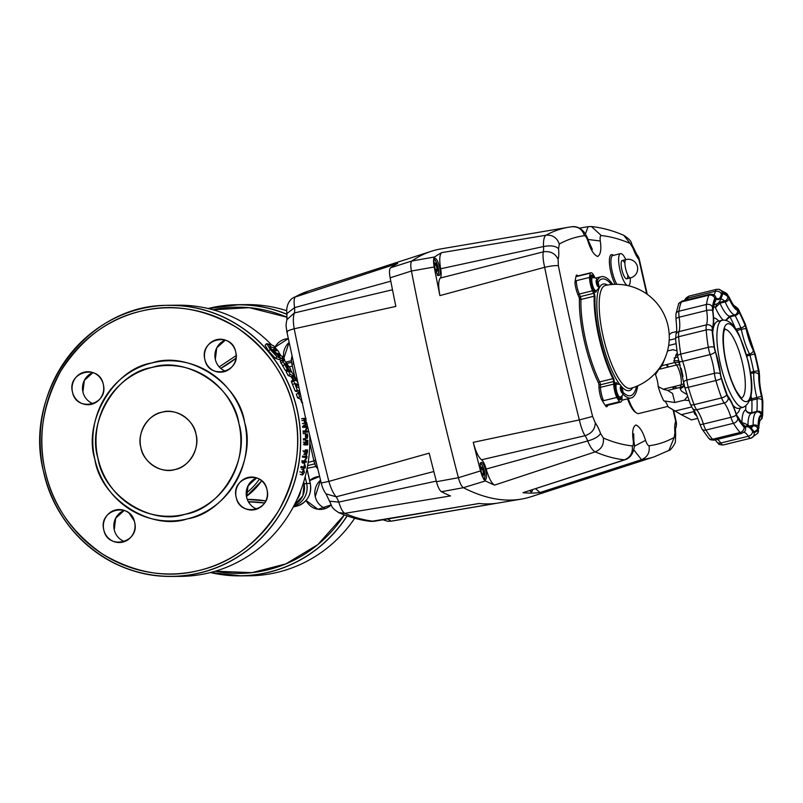 <?xml version="1.0" encoding="UTF-8"?>
<svg xmlns="http://www.w3.org/2000/svg" width="803" height="803" viewBox="0 0 803 803"><rect width="100%" height="100%" fill="white"/><g stroke="black" fill="none" stroke-linecap="round" stroke-linejoin="round"><path stroke-width="1.2" d="M140.896 447.642A29.45 28.296 89.5 0 1 168.188 411.437A29.45 28.296 89.5 0 1 195.972 434.122A29.45 28.296 89.5 0 1 168.69 470.327A29.45 28.296 89.5 0 1 140.896 447.642C142.954 462.177 161.544 474.141 174.954 469.544C188.906 467.426 200.399 448.074 195.972 434.122C193.924 419.588 175.325 407.623 161.925 412.22C147.963 414.338 136.48 433.69 140.896 447.642M274.947 347.267L288.267 338.645A16.492 15.849 89.5 0 0 274.947 347.267M309.687 480.606L319.584 476.47A16.492 15.849 89.5 0 0 309.687 480.606M331.117 504.916L317.978 509.283L306.094 500.45A16.492 15.849 89.5 0 0 320.337 509.443A16.492 15.849 89.5 0 0 331.117 504.916M215.274 571.204L251.981 572.649L285.838 563.917L317.878 544.595L344.316 514.884A133.117 127.898 89.5 0 1 215.274 571.204M287.083 317.255L249.342 307.669L213.046 309.787A133.117 127.898 89.5 0 1 287.083 317.255M82.92 391.904A16.492 15.849 -90.5 0 1 92.977 372.592L84.355 380.351L82.92 391.904A16.492 15.849 -90.5 0 0 93.248 403.728M215.324 359.403A16.492 15.849 -90.5 0 1 225.382 340.091L216.76 347.86L215.324 359.403A16.492 15.849 -90.5 0 0 225.643 371.237M246.631 497.228A16.492 15.849 -90.5 0 1 256.699 477.926L248.067 485.685L246.631 497.228A16.492 15.849 -90.5 0 0 256.96 509.062M114.237 529.729A16.492 15.849 -90.5 0 1 124.294 510.417L115.672 518.176L114.237 529.729A16.492 15.849 -90.5 0 0 124.555 541.553M315.238 496.645L320.517 480.184A16.492 15.849 -90.5 0 0 315.238 496.645A16.492 15.849 -90.5 0 0 325.556 508.48M283.83 358.379L289.06 342.479A16.492 15.849 -90.5 0 0 283.83 358.379M72.471 391.994C76.315 412.903 108.857 404.913 103.306 384.416C99.452 363.508 66.91 371.498 72.471 391.994A16.492 15.849 89.5 0 1 87.748 371.719A16.492 15.849 89.5 0 1 103.306 384.416A16.492 15.849 89.5 0 1 88.029 404.702A16.492 15.849 89.5 0 1 72.471 391.994M204.865 359.493C208.72 380.401 241.261 372.411 235.711 351.925C231.856 331.017 199.315 339.007 204.865 359.493A16.492 15.849 89.5 0 1 220.142 339.217A16.492 15.849 89.5 0 1 235.711 351.925A16.492 15.849 89.5 0 1 220.423 372.201A16.492 15.849 89.5 0 1 204.865 359.493M236.182 497.318C240.027 518.226 272.578 510.246 267.018 489.75C263.173 468.842 230.622 476.831 236.182 497.318A16.492 15.849 89.5 0 1 251.459 477.042A16.492 15.849 89.5 0 1 267.018 489.75A16.492 15.849 89.5 0 1 251.74 510.025A16.492 15.849 89.5 0 1 236.182 497.318M103.778 529.819C107.632 550.728 140.174 542.738 134.623 522.251C130.769 501.343 98.227 509.323 103.778 529.819A16.492 15.849 89.5 0 1 119.065 509.544A16.492 15.849 89.5 0 1 134.623 522.251A16.492 15.849 89.5 0 1 119.336 542.527A16.492 15.849 89.5 0 1 103.778 529.819M94.844 459.256C100.425 498.783 151.004 531.325 187.46 518.838C225.432 513.057 256.669 460.44 244.644 422.488C239.063 382.951 188.484 350.409 152.028 362.906C114.056 368.677 82.819 421.304 94.844 459.256M45.279 471.421C37.35 438.318 42.559 404.792 60.918 370.856C81.866 338.585 108.325 318.731 140.304 311.313C172.103 303.072 204.313 308.523 236.935 327.654C267.961 349.476 287.052 377.029 294.209 410.323C302.139 443.427 296.919 476.942 278.561 510.879C257.622 543.159 231.164 563.013 199.184 570.431C167.385 578.662 135.175 573.222 102.553 554.09C71.527 532.269 52.436 504.716 45.279 471.421A133.117 127.898 89.5 0 1 140.304 311.313A133.117 127.898 89.5 0 1 294.209 410.323A133.117 127.898 89.5 0 1 199.184 570.431A133.117 127.898 89.5 0 1 45.279 471.421M97.946 458.182C86.624 422.468 116.023 372.933 151.767 367.503C186.075 355.739 233.683 386.373 238.933 423.582C250.245 459.296 220.855 508.821 185.112 514.261C150.803 526.015 103.196 495.391 97.946 458.182M317.476 467.948A2.359 2.268 89.5 0 1 317.376 467.617C316.091 467.195 314.917 464.907 313.853 460.751M313.832 460.671L309.797 442.915M294.621 376.095L291.971 364.442C291.148 360.286 291.278 357.987 292.372 357.546M284.031 359.302A16.492 15.849 -90.5 0 0 284.332 360.296M246.21 493.172A65.966 63.377 -90.5 0 0 259.369 479.17A65.966 63.377 -90.5 0 1 246.21 493.172M253.316 479.682A65.966 63.377 89.5 0 1 247.585 486.708A65.966 63.377 -90.5 0 0 253.316 479.682M185.112 514.261A75.392 72.441 89.5 0 1 97.946 458.182A75.392 72.441 89.5 0 1 151.767 367.503A75.392 72.441 89.5 0 1 238.933 423.582A75.392 72.441 89.5 0 1 185.112 514.261M152.028 362.906A80.109 76.968 -90.5 0 0 94.844 459.256A80.109 76.968 -90.5 0 0 187.46 518.838A80.109 76.968 -90.5 0 0 244.644 422.488A80.109 76.968 -90.5 0 0 152.028 362.906M286.972 314.385A135.476 130.156 -90.5 0 0 237.849 304.819L208.389 308.583M129.584 513.589A135.476 130.156 -90.5 0 0 134.081 520.394M240.147 575.751L210.627 572.479A135.476 130.156 -90.5 0 0 240.147 575.751A135.476 130.156 -90.5 0 0 347.057 515.877M43.733 471.953A135.476 130.156 -90.5 0 0 171.551 576.333A135.476 130.156 -90.5 0 0 297.06 409.771A135.476 130.156 -90.5 0 0 169.242 305.401C88.651 303.193 22.414 391.131 43.633 471.933C56.22 532.068 112.36 577.919 171.551 576.333M310.239 483.446L306.967 469.062L310.329 483.456L306.646 483.476L310.239 483.446A18.85 18.108 89.5 0 1 296.779 506.111A18.85 18.108 -90.5 0 0 310.239 483.446M305.14 476.862L306.646 483.476L305.14 476.862M248.438 501.875A113.042 108.606 89.5 0 1 250.506 501.765A113.042 108.606 89.5 0 0 248.438 501.875M252.433 501.825A113.042 108.606 -90.5 0 0 248.589 502.126A113.042 108.606 -90.5 0 1 252.433 501.825L248.589 502.126M249.482 501.755A112.079 107.682 -90.5 0 0 248.388 501.785A112.079 107.682 89.5 0 1 264.589 502.999L248.368 501.755A112.079 107.682 -90.5 0 1 249.482 501.755L248.388 501.785M220.725 368.396L235.941 358.268A114.438 109.951 -90.5 0 1 220.725 368.396M246.461 496.395L261.678 480.816A68.325 65.645 89.5 0 1 246.461 496.395M265.773 500.921L247.284 499.406A114.438 109.951 -90.5 0 1 265.773 500.921M303.213 483.506L304.026 483.496L303.685 481.981L304.126 483.516L303.213 483.506M304.217 483.918L306.646 483.476A18.85 18.108 89.5 0 1 293.808 505.98A18.85 18.108 -90.5 0 0 306.646 483.476L304.217 483.918M294.48 504.696A18.85 18.108 -90.5 0 0 304.026 483.496A18.85 18.108 89.5 0 1 294.48 504.696M300.724 490.623A18.85 18.108 89.5 0 1 296.929 499.667A18.85 18.108 -90.5 0 0 300.724 490.623M307.017 468.852L310.329 483.456C311.825 494.819 307.328 502.377 296.819 506.111A2.359 0.632 -103.8 0 1 296.779 506.111L293.286 506.974L296.779 506.111L293.727 506.141L296.779 506.111A2.359 0.632 76.2 0 0 296.819 506.111A2.359 0.632 76.2 0 0 296.859 506.091M280.508 355.177A18.85 18.108 -90.5 0 0 279.856 353.993A18.85 18.108 89.5 0 1 280.508 355.177M315.569 460.179L315.398 460.219A9.425 2.55 76.2 0 0 316.533 464.104A9.425 2.55 -103.8 0 1 315.398 460.219L313.762 460.731L315.599 466.071L317.687 468.791M291.951 364.361A7.066 1.907 76.2 0 0 291.971 364.442L293.517 363.91A9.425 2.55 -103.8 0 1 293.105 361.772A9.425 2.55 76.2 0 0 293.517 363.91L293.557 363.9M304.046 483.567L303.735 481.81M304.769 456.054L307.017 456.315L304.728 456.335L304.618 457.369L302.37 457.088L306.585 457.349L304.136 461.052A137.825 132.425 89.5 0 1 303.956 462.287L306.244 462.267A137.825 132.425 -90.5 0 0 306.395 461.233L304.588 461.253L306.836 457.891A137.825 132.425 -90.5 0 0 307.017 456.315L304.728 456.335A137.825 132.425 89.5 0 1 304.618 457.369L306.585 457.349L304.136 461.052L301.898 460.701M302.641 427.407L306.866 427.156L304.618 427.387L306.866 427.156L305.21 430.87A137.825 132.425 89.5 0 1 305.291 432.114L307.579 432.094A137.825 132.425 -90.5 0 0 307.509 431.06L305.692 431.081L307.238 427.698A137.825 132.425 -90.5 0 0 307.077 426.122L304.789 426.132A137.825 132.425 89.5 0 1 304.899 427.176L306.866 427.156L305.21 430.87L302.952 431.04L305.21 430.87L305.291 432.114L307.579 432.094L305.311 432.245M304.367 420.581L306.094 420.31L305.672 423.773L304.337 420.32A137.825 132.425 -90.5 0 0 304.207 419.487L305.973 419.467A137.825 132.425 89.5 0 1 306.094 420.31L305.722 423.763M303.554 425.199L305.802 424.928L304.648 423.231L302.4 423.532L304.648 423.231L304.066 420.29L301.828 420.642L304.066 420.29L303.775 418.383L301.537 418.764L306.063 418.363L303.775 418.383A137.825 132.425 89.5 0 1 304.066 420.29L305.802 424.928L306.565 423.231M302.159 473.198L303.634 473.569L302.229 473.589L302.269 472.385L302.791 471.16L304.166 471.16L303.634 473.569L302.35 473.74M301.557 469.263L303.765 469.765L302.018 472.395L302.59 474.985L304.397 472.375L303.765 469.765L302.018 472.395L302.59 474.985L300.151 474.372M303.032 432.265L305.291 432.114L303.032 432.265M304.728 456.335L302.48 456.074L304.728 456.335M305.301 449.821L307.559 449.981L305.27 450.001A137.825 132.425 89.5 0 1 305.2 451.115L306.053 451.105A137.825 132.425 89.5 0 1 305.983 452.049L306.435 455.271L307.408 452.079A137.825 132.425 -90.5 0 0 307.559 449.981L305.27 450.001L305.2 451.115L302.942 450.935M301.727 461.916L306.244 462.267M307.077 426.122L302.54 426.383M306.244 451.938L307.147 452.019L306.535 454.117L306.254 451.858A137.825 132.425 -90.5 0 0 306.304 451.105L307.218 451.095A137.825 132.425 89.5 0 1 307.147 452.019L307.218 451.095M303.373 439.974L305.642 439.954L306.224 444.952L306.967 441.369L307.579 441.369A137.825 132.425 89.5 0 1 307.519 444.892L307.79 444.882A137.825 132.425 -90.5 0 0 307.84 440.285L306.666 440.295L306.254 443.808L305.963 440.034A137.825 132.425 -90.5 0 0 305.963 439.954L305.501 442.152L303.243 442.132M304.688 464.204L305.1 466.975L304.207 466.985A137.825 132.425 -90.5 0 0 304.688 464.204L305.1 466.975L304.207 466.985M300.754 467.587L303.755 468.049A137.825 132.425 89.5 0 1 303.564 469.022L303.805 469.022A137.825 132.425 -90.5 0 0 304.006 468.049L305.26 468.029A137.825 132.425 -90.5 0 0 305.451 467.015L304.578 463.341A137.825 132.425 89.5 0 1 303.956 466.985L303.173 466.995A137.825 132.425 89.5 0 1 302.972 468.049L303.755 468.049M307.509 431.06L305.692 431.081L307.238 427.698M302.35 460.902L304.126 461.183L302.35 460.902M304.769 460.982L306.395 461.233L304.588 461.253L306.836 457.891M305.692 433.57L305.371 433.58A137.825 132.425 89.5 0 1 305.541 438.749L305.802 438.749A137.825 132.425 -90.5 0 0 305.682 434.624L307.248 438.388L307.81 435.878L307.248 433.74A137.825 132.425 89.5 0 1 307.258 433.801L307.198 437.244L305.692 433.57M304.247 419.748L305.973 419.467L304.207 419.487M299.81 471.853L302.018 472.395L299.81 471.853M303.112 433.7L305.371 433.58L305.541 438.749L303.283 438.779L305.802 438.749L303.544 438.779M301.787 467.577L303.012 467.838M304.006 468.049L305.26 468.029M305.923 440.295L307.84 440.285L306.666 440.295L306.716 441.951L305.772 441.941L306.716 441.951L306.595 443.326L305.873 443.316M302.35 462.95L304.578 463.341L303.956 466.985L300.944 466.543M307.579 441.369L307.519 444.892L306.465 444.852L307.79 444.882M307.198 437.244L306.334 435.597M304.829 422.699L306.254 422.498L304.829 422.699M305.682 434.624L306.355 436.832L305.762 436.852L306.776 437.956L305.792 437.976L307.248 438.388L305.802 438.408M303.002 467.888L301.537 467.577M304.166 471.16L303.163 470.919M303.434 444.149L305.702 444.21L306.224 444.952L303.966 444.882M305.702 444.21L306.224 444.952M303.745 454.307L306.003 454.538L306.435 455.271L306.003 454.538M306.214 453.434L306.947 453.504L306.495 454.107M305.943 454.056L304.287 453.886M304.688 453.293L305.913 453.404M305.552 443.306L304.337 443.286M306.415 435.838L307.539 435.798L307.479 436.832L306.816 436.852M306.053 451.105L305.983 452.049L303.725 451.858M208.148 308.533A135.587 130.267 89.5 0 1 237.849 304.698L246.993 304.618A135.587 130.267 89.5 0 1 248.468 304.618A135.587 130.267 89.5 0 1 286.761 310.741M354.705 518.276A135.587 130.267 89.5 0 1 249.291 575.791L240.147 575.871A135.587 130.267 89.5 0 1 238.672 575.871A135.587 130.267 89.5 0 1 210.386 572.539M237.849 304.698A135.587 130.267 89.5 0 1 239.324 304.698A135.587 130.267 89.5 0 1 286.962 314.254M347.167 515.917A135.587 130.267 89.5 0 1 240.147 575.871M134.211 520.766A135.587 130.267 89.5 0 1 129.293 513.328M300.131 394.002L298.455 393.309L296.327 394.122L297.562 397.796L300.673 399.262L301.587 402.363L302.701 402.986M296.407 385.681L298.686 384.818L295.815 383.653L296.889 386.865L298.726 387.678M292.091 380.913L291.399 381.003L291.549 382.158L295.193 391.091L299.85 392.737M293.918 379.809L292.131 376.266M288.227 370.876L290.154 374.409L293.225 375.653L295.293 379.357L296.478 379.859L294.33 375.523L291.7 372.251L288.227 370.876L286.269 372.07L288.167 375.543L291.228 376.768L293.266 380.411M271.474 349.225L273.371 350.028M268.423 344.156L271.002 346.976M274.335 350.068L273.612 349.235M279.012 359.503L281.542 360.457L283.359 359.061L282.214 357.465L284.623 359.513L282.285 356.261L277.657 354.675L280.909 358.188L283.359 359.061M266.696 343.584L265.09 345.24L268.563 351.041L275.309 358.289L278.952 359.553L280.769 358.138L271.946 350.058L269.989 346.655L271.012 346.966L268.332 344.055L266.696 343.584L270.26 349.486L277.095 356.853L280.769 358.138M288.929 371.036L288.699 370.313M286.962 370.745L287.494 371.327L289.441 370.113L290.525 370.394L290.666 369.169L285.165 361.199L282.174 360.045L280.287 361.45L285.386 370.514L286.601 370.976L288.538 369.761L284.804 363.357L289.441 370.113M236.614 557.683A135.587 130.267 -90.5 0 0 295.916 404.652A135.587 130.267 -90.5 0 0 169.242 305.281A135.587 130.267 -90.5 0 0 104.179 324.051A135.587 130.267 -90.5 0 0 44.878 477.072A135.587 130.267 -90.5 0 0 171.551 576.454A135.587 130.267 -90.5 0 0 236.614 557.683M171.551 576.454L180.695 576.373A135.587 130.267 -90.5 0 0 245.758 557.603A135.587 130.267 -90.5 0 0 309.727 435.798M296.307 380.742A135.587 130.267 -90.5 0 0 295.725 379.548M292.001 372.421A135.587 130.267 -90.5 0 0 290.776 370.293M284.724 360.858A135.587 130.267 -90.5 0 0 283.73 359.463M281.01 355.829A135.587 130.267 -90.5 0 0 279.625 354.063M276.332 350.108A135.587 130.267 -90.5 0 0 274.676 348.221M271.755 345.079A135.587 130.267 -90.5 0 0 178.396 305.2L169.242 305.281M287.243 371.227L289.18 370.012M285.386 370.514L287.313 369.29L288.538 369.761M280.337 361.43L282.174 360.045L287.313 369.29M288.267 366.911L285.958 363.669L288.267 366.911M288.578 371.588L290.525 370.394M270.481 347.478L271.012 346.966M268.563 351.041L270.26 349.486M275.309 358.289L277.095 356.853M282.154 360.667L283.981 359.282M279.093 359.603L280.909 358.188M275.319 353.611L276.132 352.918L279.544 354.043L278.561 351.503L273.421 345.581L268.473 344.096M277.788 355.528L279.544 354.043M271.896 351.383L273.592 349.827L276.132 352.918M275.851 350.55L276.403 350.038L276.694 350.821L273.592 349.827M270.541 347.599L271.143 347.016L274.767 348.131L276.694 350.821M273.1 349.717L274.767 348.131M288.167 375.543L290.154 374.409M291.228 376.768L293.225 375.653M295.193 391.091L297.301 390.228L299.499 391.171M291.399 381.003L293.436 379.96L297.301 390.228M297.501 382.118L296.829 380.953L293.436 379.96M298.455 393.309L299.71 397.053L297.562 397.796M300.673 399.262L301.266 399.061M291.489 362.334L287.173 363.388M291.318 360.778L286.059 362.063M314.666 463.873L307.629 465.599M307.117 468.33L315.84 466.533M603.274 337.039A52.978 14.324 -103.8 0 1 605.472 285.436L605.472 285.436A53.008 53.008 0 0 1 668.738 329.812A53.008 53.008 0 0 1 630.736 388.331A52.978 14.324 -103.8 0 1 629.682 388.481A52.978 14.324 -103.8 0 1 603.274 337.039M620.729 396.772A8.251 2.228 -103.8 0 1 619.685 398.679A8.251 2.228 -103.8 0 1 619.143 398.489A8.251 2.228 -103.8 0 1 615.69 391.191A8.251 2.228 -103.8 0 1 615.369 383.121A8.251 2.228 -103.8 0 1 616.042 382.629A8.251 2.228 -103.8 0 1 617.577 383.914M596.539 290.305A8.251 2.228 -103.8 0 1 595.495 292.222A8.251 2.228 -103.8 0 1 594.953 292.031A8.251 2.228 -103.8 0 1 591.51 284.724A8.251 2.228 -103.8 0 1 591.179 276.654A8.251 2.228 -103.8 0 1 591.851 276.172A8.251 2.228 -103.8 0 1 593.387 277.447M614.526 385.41A9.425 2.55 76.2 0 0 617.939 397.967A9.425 2.55 76.2 0 0 621.201 396.481A9.425 2.55 -103.8 0 1 617.939 397.967A9.425 2.55 -103.8 0 1 614.526 385.41L614.456 382.85L614.526 385.41M622.897 392.175A60.074 16.251 76.2 0 0 636.478 386.343A60.074 16.251 -103.8 0 1 622.897 392.175M611.485 284.543A60.074 16.251 76.2 0 0 598.125 282.365A60.074 16.251 -103.8 0 1 611.485 284.543M593.939 277.487A9.425 2.55 76.2 0 0 590.386 277.276A9.425 2.55 76.2 0 0 592.724 289.471L593.818 292.031A4.708 1.275 -103.8 0 1 595.013 297.772A60.074 16.251 76.2 0 0 613.04 377.109A4.708 1.275 -103.8 0 1 614.456 382.85A4.708 1.275 76.2 0 0 613.04 377.109A60.074 16.251 -103.8 0 1 595.013 297.772A4.708 1.275 76.2 0 0 593.818 292.031L592.724 289.471A9.425 2.55 -103.8 0 1 590.386 277.276A9.425 2.55 -103.8 0 1 593.939 277.487M481.168 467.276L482.593 469.243L483.526 473.348L481.9 473.75M482.844 469.062L481.268 466.884L480.686 469.072L481.68 473.449L483.255 475.617L483.838 473.429L482.844 469.062L480.826 469.675M483.838 473.429L483.015 475.276M622.305 390.68L621.893 388.843A2.369 0.642 76.2 0 0 621.713 388.381L621.05 387.468A2.369 0.642 76.2 0 0 620.9 387.468L620.659 388.391A2.369 0.642 76.2 0 0 620.679 388.853L621.1 390.69A2.369 0.642 76.2 0 0 621.281 391.141L621.944 392.055A2.369 0.642 76.2 0 0 622.094 392.055L622.335 391.141A2.369 0.642 76.2 0 0 622.305 390.68L621.301 390.92L620.88 389.094A2.369 0.642 76.2 0 0 620.699 388.632L620.528 387.668M619.956 397.053L619.464 397.174A6.715 1.817 -103.8 0 1 616.001 390.67A6.715 1.817 -103.8 0 1 616.262 384.135L616.754 384.015A6.715 1.817 -103.8 0 0 616.493 390.549A6.715 1.817 -103.8 0 0 619.956 397.053C622.837 396.14 623.7 393.711 622.566 389.786C620.127 383.754 621.151 384.697 616.754 384.015M621.713 388.381L620.699 388.632M621.351 387.468L620.609 387.648M622.255 389.756L621.432 389.957M622.335 391.141L621.371 391.372M598.125 284.212L597.703 282.375A2.369 0.642 76.2 0 0 597.522 281.923L596.86 281.01A2.369 0.642 76.2 0 0 596.709 281.01L596.468 281.933A2.369 0.642 76.2 0 0 596.499 282.385L596.91 284.222A2.369 0.642 76.2 0 0 597.091 284.684L597.753 285.597A2.369 0.642 76.2 0 0 597.904 285.597L598.145 284.674A2.369 0.642 76.2 0 0 598.125 284.212L597.111 284.463L596.689 282.626A2.369 0.642 76.2 0 0 596.509 282.164L596.338 281.211M595.766 290.596L595.274 290.716A6.715 1.817 -103.8 0 1 591.811 284.212A6.715 1.817 -103.8 0 1 592.072 277.667L592.564 277.547A6.715 1.817 -103.8 0 0 592.303 284.091A6.715 1.817 -103.8 0 0 595.766 290.596C598.647 289.672 599.51 287.253 598.376 283.318C595.936 277.286 596.96 278.229 592.564 277.547M597.522 281.923L596.509 282.164M597.161 281L596.418 281.191M598.064 283.298L597.241 283.499M598.145 284.674L597.181 284.914M591.339 283.991A2.901 0.783 -103.8 0 1 591.58 284.894A2.901 0.783 -103.8 0 1 591.691 285.456M434.905 262.792L434.323 264.99L435.316 269.356L436.892 271.534L437.474 269.336L436.481 264.97L434.905 262.792M437.474 269.336L436.641 271.193M434.794 263.193L436.22 265.161L437.153 269.256L435.537 269.657M436.22 265.161L434.463 265.592M436.3 481.107L338.746 502.086A11.784 3.182 76.2 0 0 337.34 498.814A11.784 3.182 76.2 0 0 336.106 496.806L433.831 471.532M411.427 271.023A951.244 257.241 76.2 0 0 433.259 374.389A951.244 257.241 76.2 0 0 458.383 477.715L436.461 481.72C437.956 487.17 439.622 490.503 441.439 491.717L463.361 487.692C461.554 486.488 459.888 483.155 458.383 477.715A951.244 257.241 -103.8 0 1 433.259 374.389A951.244 257.241 -103.8 0 1 411.427 271.023C410.453 265.592 410.604 262.25 411.859 260.995L390.559 267.78C389.304 269.015 389.154 272.368 390.138 277.828L411.427 271.023L434.192 267.008C433.219 261.557 433.359 258.215 434.614 256.97L411.859 260.995C410.604 262.24 410.463 265.582 411.427 271.023M287.414 332.221C285.968 331.559 288.227 330.404 294.199 328.778L395.849 306.415A949.598 256.789 -103.8 0 1 390.138 277.828M392.496 289.773L294.34 312.959A11.784 3.182 76.2 0 0 294.661 310.932A11.784 3.182 76.2 0 0 294.571 307.649L390.79 281.191M436.461 481.72A949.598 256.789 -103.8 0 1 429.183 453.153L328.869 481.399A941.879 254.702 -103.8 0 1 310.631 405.103A941.879 254.702 -103.8 0 1 294.199 328.778C293.025 321.792 293.075 316.512 294.34 312.959L286.902 319.664L286.902 313.561L294.571 307.649C293.707 301.486 294.039 297.833 295.564 296.698A941.879 254.702 -103.8 0 1 308.402 291.087L431.352 251.269A951.244 257.241 76.2 0 0 411.859 260.995A951.244 257.241 -103.8 0 1 441.168 248.86L568.574 227.229A941.879 254.702 76.2 0 0 546.02 235.229C544.133 236.453 543.29 240.227 543.49 246.551C550.416 245.196 555.445 245.889 558.567 248.649L559.289 244.042A930.125 251.53 -103.8 0 1 584.464 235.711C585.568 235.781 586.722 237.578 587.926 241.091C590.576 249.653 593.798 254.782 597.613 256.488C600.634 254.722 601.517 249.562 600.273 240.99C599.881 237.477 600.222 235.67 601.276 235.57A930.125 251.53 -103.8 0 1 630.144 243.439L623.79 235.319C633.477 241.874 630.305 242.506 633.025 246.732L632.955 248.017A23.558 6.374 76.2 0 0 638.877 259.389A11.784 10.108 -41.7 0 0 636.659 254.25L633.025 246.732M390.559 267.78A949.598 256.789 -103.8 0 1 397.676 263.444L293.617 297.552L308.402 291.087M479.331 503.481L371.076 521.408C360.427 520.274 349.666 517.353 338.766 512.635L338.766 512.635C330.475 507.305 332.422 506.633 329.521 501.223L338.746 502.086C340.723 508.409 342.74 512.163 344.778 513.338L450.493 495.923A949.598 256.789 -103.8 0 1 441.439 491.717M329.521 501.223L325.998 493.835L336.106 496.806C333.275 493.454 330.866 488.324 328.869 481.399L321.652 482.934M338.766 512.635L344.778 513.338A941.879 254.702 -103.8 0 0 374.007 521.308L478.909 503.491A949.598 256.789 -103.8 0 0 495.933 503.351L391.031 521.167L387.899 519.009M633.748 449.74L641.487 459.687A941.879 254.702 76.2 0 0 654.144 456.867L531.195 496.686A951.244 257.241 -103.8 0 1 463.361 487.692A951.244 257.241 76.2 0 0 521.378 499.095L393.972 520.725A941.879 254.702 -103.8 0 1 391.031 521.167L387.759 521.267L383.061 519.832M305.652 418.363L286.882 331.87C286.229 325.667 285.436 327.002 286.912 319.614L286.902 319.664M440.656 268.774L543.49 246.551A11.784 3.182 -103.8 0 1 543.581 249.833A11.784 3.182 -103.8 0 1 543.27 251.861L440.255 278.069A11.784 3.182 76.2 0 0 441.148 274.977A11.784 3.182 76.2 0 0 440.656 268.774C439.191 259.76 439.552 254.38 441.73 252.624A949.598 256.789 76.2 0 0 434.614 256.97M434.192 267.008A949.598 256.789 76.2 0 0 439.903 295.594L544.655 267.309A941.879 254.702 76.2 0 0 561.086 343.624A941.879 254.702 76.2 0 0 579.334 419.929L473.248 442.333A949.598 256.789 76.2 0 0 480.515 470.909L458.383 477.715C459.888 483.145 461.544 486.477 463.361 487.692L485.494 480.907A949.598 256.789 76.2 0 0 494.558 485.112L595.234 451.858C601.327 449.299 604.037 444.681 603.354 438.016L600.544 433.429A23.558 6.374 76.2 0 0 595.284 422.86L592.604 416.436A930.125 251.53 -103.8 0 1 558.366 265.713L558.115 259.269A23.558 6.374 76.2 0 0 558.567 248.649M592.604 416.436L579.334 419.929C580.95 426.935 582.848 432.195 585.036 435.708A11.784 3.182 -103.8 0 1 586.27 437.715A11.784 3.182 -103.8 0 1 587.666 440.988L486.156 469.042A11.784 3.182 76.2 0 0 483.838 462.849A11.784 3.182 76.2 0 0 481.549 459.788L585.036 435.708C591.681 433.459 595.093 429.183 595.284 422.86M532.429 489.76A8.833 2.389 -103.8 0 1 531.456 491.807A8.833 2.389 -103.8 0 1 529.769 490.613M485.815 470.959A8.833 2.389 -103.8 0 1 485.474 479.562A8.833 2.389 -103.8 0 1 480.917 471A8.833 2.389 -103.8 0 1 481.258 462.398A8.833 2.389 -103.8 0 1 485.815 470.959M439.452 266.867A8.833 2.389 -103.8 0 1 439.1 275.469A8.833 2.389 -103.8 0 1 434.543 266.917A8.833 2.389 -103.8 0 1 434.895 258.315A8.833 2.389 -103.8 0 1 439.452 266.867M621.994 395.718L622.034 397.214A11.784 3.182 -103.8 0 1 620.669 402.102L607.449 405.344A11.784 3.182 -103.8 0 1 607.249 405.364A11.784 3.182 -103.8 0 1 606.275 404.953L606.275 406.78A77.75 21.029 -103.8 0 1 601.327 399.061L603.545 400.697L616.764 397.455A11.784 3.182 -103.8 0 1 614.596 390.68A11.784 3.182 -103.8 0 1 613.693 384.105L613.622 381.535A2.359 0.632 76.2 0 0 612.91 378.665A62.433 16.883 -103.8 0 1 598.958 337.481A62.433 16.883 -103.8 0 1 594.18 296.217A2.359 0.632 76.2 0 0 593.588 293.346L592.494 290.796A11.784 3.182 -103.8 0 1 590.406 284.222A11.784 3.182 -103.8 0 1 589.502 277.447A77.75 21.029 -103.8 0 1 590.285 273.161A11.784 3.182 -103.8 0 1 590.867 272.749A11.784 3.182 -103.8 0 1 594.852 277.597L594.933 277.768M594.18 296.217L580.96 299.469A1.174 0.823 2 0 1 579.445 298.957A63.608 17.204 76.2 0 0 598.526 382.961L598.887 384.396A1.174 0.713 178.4 0 0 600.403 384.778A2.359 0.632 76.2 0 0 599.69 381.907A62.433 16.883 -103.8 0 1 585.738 340.723A62.433 16.883 -103.8 0 1 580.96 299.469A2.359 0.632 76.2 0 0 580.368 296.598L579.274 294.039A11.784 3.182 -103.8 0 1 577.186 287.464A11.784 3.182 -103.8 0 1 576.283 280.689L589.502 277.447M593.588 293.346L580.368 296.598A1.174 0.592 -23.1 0 0 579.555 296.98A1.174 0.592 -23.1 0 0 579.144 297.522L579.445 298.957M630.265 277.928A16.492 4.457 -103.8 0 1 628.398 285.657A16.492 4.457 -103.8 0 1 628.227 285.687M627.324 285.487A16.492 4.457 -103.8 0 1 619.896 269.688A16.492 4.457 -103.8 0 1 620.538 253.628A16.492 4.457 -103.8 0 1 625.778 259.62M627.805 275.088A9.425 2.55 -103.8 0 1 625.627 278.36A9.425 2.55 -103.8 0 1 621.853 269.667A9.425 2.55 -103.8 0 1 621.552 261.146A9.425 2.55 -103.8 0 1 624.905 263.274M620.669 402.102A11.784 3.182 -103.8 0 1 619.494 401.711A77.75 21.029 -103.8 0 1 616.764 397.455M606.275 404.953L619.494 401.711M637.712 385.821A62.433 16.883 -103.8 0 1 631.148 397.967A62.433 16.883 -103.8 0 1 622.777 393.942M598.526 382.961A1.174 0.713 153.8 0 1 599.69 381.907L612.91 378.665M576.283 280.689L574.938 282.877A77.75 21.029 -103.8 0 1 576.363 275.108L577.066 276.403L590.285 273.161M597.342 280.337A62.433 16.883 -103.8 0 1 601.387 276.704A62.433 16.883 -103.8 0 1 612.819 284.433M592.373 249.492L588.117 240.137L587.926 241.091M587.886 239.455L600.273 240.99M673.065 409.851L675.684 421.374A11.784 0.723 -12.8 0 1 676.156 421.465A11.784 11.784 0 0 1 675.624 428.39A11.784 10.68 -156.7 0 0 675.684 421.374A23.558 6.374 76.2 0 0 674.932 432.807L674.209 437.414A930.125 251.53 -103.8 0 1 649.035 445.745C647.931 445.655 646.776 443.858 645.572 440.355C642.922 431.793 639.7 426.664 635.886 424.968C632.864 426.724 631.981 431.894 633.226 440.466C633.617 443.979 633.276 445.785 632.222 445.886C633.105 452.611 630.516 457.258 624.463 459.828L522.974 492.681A949.598 256.789 76.2 0 0 539.997 492.53L535.631 488.726M522.974 492.681L625.085 459.768C633.828 456.887 635.213 445.816 633.898 441.67L633.898 441.7M600.544 433.429C598.757 436.541 594.471 439.06 587.666 440.988C590.305 447.151 592.825 450.774 595.234 451.858A941.879 254.702 76.2 0 0 624.463 459.828L625.085 459.768M633.226 440.466L633.898 441.67L633.697 433.781M645.572 440.355L634.149 446.348M674.209 437.414L668.929 450.413C670.254 451.055 675.985 442.834 675.383 441.279L675.644 434.393L674.932 432.807M473.248 442.333C475.667 451.457 478.437 457.278 481.549 459.788M494.558 485.112C491.587 483.396 488.786 478.046 486.156 469.042M485.494 480.907C483.677 479.702 482.021 476.37 480.515 470.909M558.115 259.269C555.134 253.286 550.185 250.817 543.27 251.861C542.647 255.254 543.109 260.403 544.655 267.309C551.249 265.853 555.817 265.321 558.366 265.713M439.903 295.594C438.187 286.47 438.308 280.628 440.255 278.069M559.289 244.042C556.991 237.638 552.574 234.707 546.02 235.229L441.73 252.624M601.276 235.57L591.48 226.556L588.117 226.657L585.397 233.994M750.544 373.636L753.776 372.843A32.983 8.923 76.2 0 0 756.827 397.515L750.464 399.051M746.047 401.671A40.05 10.83 -103.8 0 1 726.083 362.785A40.05 10.83 -103.8 0 1 728.331 323.709A40.05 10.83 -103.8 0 1 748.296 362.595A40.05 10.83 -103.8 0 1 746.047 401.671A40.04 10.83 76.2 0 0 748.286 362.595A40.04 10.83 76.2 0 0 728.331 323.719A40.04 10.83 76.2 0 0 726.083 362.785A40.04 10.83 76.2 0 0 746.037 401.661M673.165 349.787L676.859 350.781M665.858 356.07L662.084 365.666L674.771 362.554L676.548 365.004L658.731 369.37L655.489 374.67A28.276 7.649 -103.8 0 1 655.268 373.244M677.19 353.039L673.858 360.918A7.066 1.907 76.2 0 0 674.771 362.554A7.066 5.661 144.1 0 1 679.559 363.157A7.066 5.661 144.1 0 1 679.699 363.247M676.558 331.559L671.529 332.793L669.22 334.851M677.16 388.12L673.878 386.624M694.585 411.417L681.305 414.679L691.463 419.909L697.837 418.363M693.611 409.841L694.003 411.558A7.066 1.907 76.2 0 0 694.695 414.037L696.954 416.205M681.305 414.679L669.13 407.553A28.276 7.649 -103.8 0 1 668.086 406.79L675.062 411.016L691.594 406.96M679.499 413.615L675.062 411.016M684.166 384.808A7.066 6.103 14.9 0 1 680.402 387.327L667.715 390.439L663.238 389.234L681.054 384.858L680.402 387.327A7.066 1.907 76.2 0 0 680.231 388.963L681.576 391.232L686.956 394.494M667.715 390.439L672.543 393.45L674.801 402.504L663.82 400.888A28.276 7.649 -103.8 0 1 658.179 386.524L663.238 389.234M687.559 396.311L684.487 400.125L674.801 402.504M658.179 386.524A11.784 3.182 -103.8 0 0 657.306 380.592A11.784 3.182 76.2 0 0 655.569 374.86A11.784 3.182 76.2 0 0 655.489 374.67M664.061 400.817L663.82 400.888A11.784 3.182 76.2 0 1 663.88 400.888A11.784 3.182 76.2 0 1 665.868 402.403A11.784 3.182 -103.8 0 1 668.086 406.79M667.925 406.378L638.726 413.545A25.917 7.006 -103.8 0 1 638.285 413.595A25.917 7.006 -103.8 0 1 636.568 412.993A25.917 7.006 -103.8 0 1 628.307 398.669M667.584 367.202A25.917 7.006 76.2 0 0 666.46 364.592M673.205 389.094A25.917 7.006 76.2 0 0 672.894 386.865M694.695 414.037L695.84 413.786M627.544 398.86A24.742 6.685 76.2 0 0 635.283 412.15L636.568 412.993M673.546 386.705A28.276 7.649 -103.8 0 1 673.878 388.933M667.203 364.411A28.276 7.649 -103.8 0 1 668.277 367.031M677.411 354.524A11.784 3.182 -103.8 0 1 676.497 353.902M658.731 369.37L662.084 365.666M679.729 362.273C678.806 360.738 676.849 360.286 673.858 360.918M680.231 388.963L684.437 386.102M721.004 298.746A67.151 18.158 -103.8 0 1 724.637 301.075L718.675 302.611M716.888 303.825L715.413 307.599L719.99 303.193L725.169 301.928A32.983 8.923 76.2 0 0 734.615 314.987L729.435 316.252L725.731 320.277M725.952 320.327L729.957 316.854A2.359 0.632 76.2 0 0 729.686 316.442A2.359 0.632 76.2 0 0 729.435 316.252A32.983 8.923 -103.8 0 1 719.99 303.193A2.359 0.632 76.2 0 0 719.719 302.671A2.359 0.632 76.2 0 0 719.458 302.35A67.151 18.158 76.2 0 0 719.167 302.099M747.974 424.787A32.983 8.923 -103.8 0 1 751.478 413.244A2.359 0.632 76.2 0 0 751.638 413.053A2.359 0.632 76.2 0 0 751.718 412.642C748.868 413.023 746.87 412.1 745.696 409.851C746.73 412.461 748.647 413.585 751.478 413.244L756.657 411.969A32.983 8.923 76.2 0 0 753.164 425.138L749.36 426.072M750.002 400.476L751.859 400.195A2.359 0.632 76.2 0 0 751.799 399.523A2.359 0.632 76.2 0 0 751.648 398.78A32.983 8.923 -103.8 0 1 751.096 396.481A32.983 8.923 -103.8 0 1 751.066 396.341M580.72 299.509L580.047 296.698M282.596 365.957L284.483 364.652M292.513 384.567L294.571 383.593M291.549 382.158L293.587 381.134M280.899 363.247L282.756 361.902M607.52 285.055A54.865 14.835 76.2 0 0 601.056 337.461A54.865 14.835 76.2 0 0 620.036 384.808M621.241 386.263A54.865 14.835 76.2 0 0 632.724 387.729M480.385 463.833A7.659 2.068 -103.8 0 1 480.575 463.803A7.659 2.068 -103.8 0 1 484.36 471.1A7.659 2.068 -103.8 0 1 484.028 478.698M622.425 389.756A3.353 0.903 -103.8 0 1 622.235 393.028A3.353 0.903 -103.8 0 1 620.568 389.776A3.353 0.903 -103.8 0 1 620.749 386.494A3.353 0.903 -103.8 0 1 622.425 389.756M598.235 283.288A3.353 0.903 -103.8 0 1 598.054 286.571A3.353 0.903 -103.8 0 1 596.378 283.308A3.353 0.903 -103.8 0 1 596.569 280.036A3.353 0.903 -103.8 0 1 598.235 283.288M434.011 259.74A7.659 2.068 -103.8 0 1 434.202 259.71A7.659 2.068 -103.8 0 1 437.986 267.018A7.659 2.068 -103.8 0 1 437.665 274.606M371.076 521.408L374.429 521.298M626.711 278.802L630.496 277.868A9.425 2.55 -103.8 0 1 625.637 268.734A9.425 2.55 -103.8 0 1 625.999 259.56L622.215 260.493M530.642 490.332A7.659 2.068 -103.8 0 1 530.02 490.944M592.494 290.796L579.274 294.039A1.174 0.592 -23.1 0 0 578.461 294.42A1.174 0.592 -23.1 0 0 578.05 294.962L579.144 297.522M598.887 384.396L598.958 386.966A1.174 0.713 178.4 0 0 600.473 387.347L613.693 384.105M603.545 400.697A11.784 3.182 -103.8 0 1 601.377 393.932A11.784 3.182 -103.8 0 1 600.473 387.347L600.403 384.778L613.622 381.535M606.275 406.78A12.958 3.503 76.2 0 0 606.406 406.78A12.958 3.503 76.2 0 0 607.771 405.264M616.885 284.332A16.492 4.457 -103.8 0 1 612.187 271.575A16.492 4.457 -103.8 0 1 612.83 255.525L620.538 253.628M613.392 255.384A17.666 4.778 76.2 0 0 610.752 271.846A17.666 4.778 76.2 0 0 615.128 284.342M598.958 386.966A12.958 3.503 76.2 0 0 601.327 399.061M574.938 282.877A12.958 3.503 76.2 0 0 578.05 294.962M577.066 276.403A11.784 3.182 -103.8 0 1 577.648 276.001L590.867 272.749M577.959 275.921A12.958 3.503 76.2 0 0 576.363 275.108M588.117 240.137C587.716 238.039 586.26 235.209 583.741 231.645C580.178 227.811 576.263 226.165 571.977 226.727L568.574 227.229M571.515 226.787C578.04 226.285 582.356 229.256 584.464 235.711M636.659 254.25A11.784 11.784 0 0 1 639.349 259.479A11.784 0.723 167.2 0 0 638.877 259.389L646.736 293.958M630.144 243.439L632.955 248.017M539.997 492.53L641.487 459.687C647.529 457.118 650.039 452.47 649.035 445.745M632.222 445.886A930.125 251.53 -103.8 0 1 603.354 438.016M743.869 432.345A23.558 6.374 -103.8 0 1 748.316 436.25A11.784 3.182 76.2 0 0 749.621 437.796A11.784 3.182 76.2 0 0 750.594 438.207A11.784 3.182 76.2 0 0 750.755 438.197A4.708 4.537 -100.9 0 0 754.057 432.536A7.066 1.907 -103.8 0 1 753.957 432.546A7.066 1.907 -103.8 0 1 752.592 431.372A28.276 7.649 76.2 0 0 745.395 427.517A7.066 1.907 -103.8 0 1 744.963 427.728A7.066 1.907 -103.8 0 1 744.08 427.196A71.858 19.433 -103.8 0 1 737.827 418.554A7.066 1.907 -103.8 0 1 736.311 414.96A28.276 7.649 76.2 0 0 728.281 397.776A7.066 1.907 -103.8 0 1 726.695 394.725A71.858 19.433 -103.8 0 1 721.305 378.434A7.066 1.907 -103.8 0 1 720.442 374.098A28.276 7.649 76.2 0 0 715.332 351.614A7.066 1.907 -103.8 0 1 714.218 347.267A4.708 1.295 170.8 0 0 708.306 347.338A11.784 3.182 76.2 0 0 709.079 351.021A11.784 3.182 76.2 0 0 710.153 354.575A23.558 6.374 -103.8 0 1 714.409 373.315A11.784 3.182 76.2 0 0 714.951 376.878A11.784 3.182 76.2 0 0 715.854 380.552A76.566 20.707 76.2 0 0 721.606 397.907A11.784 3.182 76.2 0 0 722.901 400.868A11.784 3.182 76.2 0 0 724.236 402.986A23.558 6.374 -103.8 0 1 730.931 417.309A11.784 3.182 76.2 0 0 732.135 420.642A11.784 3.182 76.2 0 0 733.47 423.301A76.566 20.707 76.2 0 0 740.125 432.506A11.784 3.182 76.2 0 0 741.35 433.369A11.784 3.182 76.2 0 0 741.601 433.399A11.784 3.182 76.2 0 0 741.801 433.369L744.501 431.743A4.708 4.457 -138.1 0 0 745.395 427.517M752.592 431.372A4.708 3.583 -33 0 1 748.316 436.25L720.783 443.015A4.708 3.583 147 0 1 716.698 441.78C719.879 444.732 717.079 444.32 723.001 445.003A4.708 4.537 79.1 0 0 723.222 444.952L750.755 438.197A76.566 20.707 76.2 0 0 751.036 438.137L723.503 444.892A76.566 20.707 -103.8 0 1 723.222 444.952A11.784 3.182 -103.8 0 1 722.088 444.551A11.784 3.182 -103.8 0 1 720.783 443.015A23.558 6.374 76.2 0 0 717.33 439.382M687.388 299.79A23.558 6.374 76.2 0 0 687.85 298.064A11.784 3.182 -103.8 0 1 688.452 296.508A11.784 3.182 -103.8 0 1 689.034 296.096L716.567 289.341A11.784 3.182 76.2 0 0 715.985 289.742A11.784 3.182 76.2 0 0 715.383 291.298A23.558 6.374 -103.8 0 1 713.747 294.862M744.08 427.196A4.708 4.055 -42.2 0 1 740.125 432.506L712.592 439.261A4.708 4.055 137.8 0 1 708.647 438.197C710.344 438.839 707.804 439.853 714.269 440.134A11.784 3.182 -103.8 0 1 713.807 440.124A11.784 3.182 -103.8 0 1 712.592 439.261A76.566 20.707 -103.8 0 1 705.927 430.057A11.784 3.182 -103.8 0 1 704.602 427.397A11.784 3.182 -103.8 0 1 703.398 424.064A23.558 6.374 76.2 0 0 696.703 409.741L724.236 402.986A4.708 3.945 -39.3 0 0 728.281 397.776M712.492 307.027A71.858 19.433 -103.8 0 1 714.8 298.314A7.066 1.907 -103.8 0 1 715.965 297.973A4.708 4.316 -53.9 0 0 714.329 295.243C714.509 294.691 713.004 294.37 709.792 294.289A11.784 3.182 76.2 0 0 709.752 294.299A11.784 3.182 76.2 0 0 708.929 295.173A76.566 20.707 76.2 0 0 706.469 304.457A11.784 3.182 76.2 0 0 706.349 307.127A11.784 3.182 76.2 0 0 706.66 310.47A23.558 6.374 -103.8 0 1 706.489 324.854A11.784 3.182 76.2 0 0 706.108 326.982A11.784 3.182 76.2 0 0 706.168 329.953A76.566 20.707 76.2 0 0 708.306 347.338L680.773 354.103A76.566 20.707 -103.8 0 1 678.625 336.708A11.784 3.182 -103.8 0 1 678.575 333.737A11.784 3.182 -103.8 0 1 678.957 331.609A23.558 6.374 76.2 0 0 679.127 317.225L706.66 310.47A4.708 1.516 171.7 0 1 712.602 310.631A7.066 1.907 -103.8 0 1 712.492 307.027A4.708 3.784 -171.5 0 0 706.469 304.457L678.926 311.213A76.566 20.707 -103.8 0 1 681.396 301.928A11.784 3.182 -103.8 0 1 682.219 301.055A11.784 3.182 -103.8 0 1 682.249 301.045A11.784 3.182 -103.8 0 1 682.289 301.035M709.792 294.289L682.249 301.045C679.268 302.801 678.033 303.865 678.555 304.237A4.708 4.286 -156 0 1 681.396 301.928L708.929 295.173A4.708 4.286 -156 0 1 714.8 298.314M676.006 319.152A4.708 1.516 171.7 0 1 679.127 317.225A11.784 3.182 -103.8 0 1 678.816 313.893A11.784 3.182 -103.8 0 1 678.926 311.213A4.708 3.784 -171.5 0 0 675.885 314.174L676.006 319.152C677.561 335.313 676.066 331.85 676.026 334.138L675.574 339.167L677.632 355.859L684.839 387.598L690.339 404.22L692.688 408.597C694.033 411.066 694.354 408.657 699.865 424.185L701.862 428.832L708.647 438.197M715.965 297.973A28.276 7.649 76.2 0 0 718.063 298.786A28.276 7.649 76.2 0 0 721.385 294.008A4.708 3.915 -169.1 0 0 715.383 291.298L687.85 298.064A4.708 3.915 10.9 0 0 684.989 300.372M675.574 339.167A4.708 2.319 175.4 0 1 678.625 336.708L706.168 329.953A4.708 2.319 175.4 0 1 712.211 330.946A7.066 1.907 -103.8 0 1 712.402 327.895A4.708 4.196 -160.3 0 0 706.489 324.854L678.957 331.609A4.708 4.196 -160.3 0 0 676.026 334.138M720.442 374.098A4.708 2.118 -5.7 0 0 714.409 373.315L686.876 380.07A23.558 6.374 76.2 0 0 682.62 361.34A11.784 3.182 -103.8 0 1 681.546 357.777A11.784 3.182 -103.8 0 1 680.773 354.103A4.708 1.295 170.8 0 0 677.632 355.859M692.688 408.597A4.708 3.945 140.7 0 0 696.703 409.741A11.784 3.182 -103.8 0 1 695.368 407.633A11.784 3.182 -103.8 0 1 694.063 404.672A76.566 20.707 -103.8 0 1 688.322 387.307A11.784 3.182 -103.8 0 1 687.418 383.633A11.784 3.182 -103.8 0 1 686.876 380.07A4.708 2.118 174.3 0 0 683.805 382.399M684.839 387.598A4.708 0.723 163.7 0 0 688.322 387.307L715.854 380.552A4.708 0.723 -16.3 0 0 721.305 378.434M726.695 394.725A4.708 1.807 -20.5 0 1 721.606 397.907L694.063 404.672A4.708 1.807 159.5 0 1 690.339 404.22M701.862 428.832A4.708 3.433 148.8 0 0 705.927 430.057L733.47 423.301A4.708 3.433 -31.2 0 0 737.827 418.554M714.349 302.55A3.885 3.563 -53.9 0 0 715.875 298.746A6.243 1.686 76.2 0 0 715.413 298.575A6.243 1.686 76.2 0 0 714.851 299.057A3.885 3.533 -156 0 1 714.76 301.526L712.883 311.183C714.128 319.534 713.997 326.078 712.482 330.816L714.479 347.719A3.885 1.064 170.8 0 0 714.279 347.448A6.243 1.686 76.2 0 0 715.252 351.282A29.099 7.869 -103.8 0 1 720.512 374.419A6.243 1.686 76.2 0 0 721.275 378.263A71.035 19.212 76.2 0 0 726.605 394.363A6.243 1.686 76.2 0 0 728.01 397.053A29.099 7.869 -103.8 0 1 736.271 414.739A6.243 1.686 76.2 0 0 737.616 417.911A71.035 19.212 76.2 0 0 743.789 426.453A6.243 1.686 76.2 0 0 744.953 426.744A29.099 7.869 -103.8 0 1 746.73 425.871A29.099 7.869 -103.8 0 1 752.361 430.699A3.885 2.961 -33 0 0 751.979 429.475C751.498 427.086 748.526 424.887 743.056 422.87L741.661 423.051A32.983 8.923 76.2 0 0 741.611 423.061L741.661 423.051M721.495 296.969A3.885 3.714 -80.8 0 0 722.278 293.627A6.243 1.686 76.2 0 0 722.188 293.627A6.243 1.686 76.2 0 0 721.455 294.681A29.099 7.869 -103.8 0 1 715.875 298.746M752.361 430.699A6.243 1.686 76.2 0 0 753.656 431.733A71.035 19.212 76.2 0 0 757.791 428.712A6.243 1.686 76.2 0 0 758.173 426.463A3.885 2.379 178.8 0 0 753.164 425.138A2.359 0.632 -103.8 0 1 753.134 425.66A2.359 0.632 -103.8 0 1 753.013 425.991A67.151 18.158 -103.8 0 1 751.006 428.059M756.807 411.778A2.359 0.632 -103.8 0 1 756.657 411.969A3.885 3.744 -112 0 1 761.254 414.84A6.243 1.686 76.2 0 0 761.886 413.244A3.885 2.901 -175.5 0 0 756.898 411.367L751.718 412.642A67.151 18.158 76.2 0 0 751.859 400.195L757.038 398.92A67.151 18.158 -103.8 0 1 756.898 411.367A2.359 0.632 -103.8 0 1 756.807 411.778M756.827 397.515A2.359 0.632 -103.8 0 1 756.968 398.248A2.359 0.632 -103.8 0 1 757.038 398.92A3.885 2.228 177.5 0 1 762.047 400.075A6.243 1.686 76.2 0 0 761.475 396.341L756.827 397.515M736.662 330.535L741.34 329.381A32.983 8.923 76.2 0 0 749.5 354.013A2.359 0.632 -103.8 0 1 749.761 354.615A2.359 0.632 -103.8 0 1 749.982 355.317A67.151 18.158 -103.8 0 1 753.666 371.528A2.359 0.632 -103.8 0 1 753.766 372.241A2.359 0.632 -103.8 0 1 753.776 372.843A3.885 2.77 -177.2 0 1 758.785 374.579A6.243 1.686 76.2 0 0 758.474 371.096A3.885 0.703 169.2 0 0 753.666 371.528L750.353 372.341M746.84 356.09L754.579 353.952A6.243 1.686 76.2 0 0 753.314 350.479A3.885 2.429 -26.8 0 1 749.5 354.013L746.469 354.755M737.505 310.329A3.885 3.694 -71.9 0 1 734.615 314.987A2.359 0.632 -103.8 0 1 734.865 315.177A2.359 0.632 -103.8 0 1 735.126 315.579A67.151 18.158 -103.8 0 1 740.918 327.975A2.359 0.632 -103.8 0 1 741.159 328.648A2.359 0.632 -103.8 0 1 741.34 329.381A3.885 0.502 -11.7 0 1 746.117 328.758A6.243 1.686 76.2 0 0 744.993 325.024A71.035 19.212 76.2 0 0 738.87 311.905A6.243 1.686 76.2 0 0 737.505 310.329A29.099 7.869 -103.8 0 1 729.174 298.806A6.243 1.686 76.2 0 0 727.769 296.568A71.035 19.212 76.2 0 0 722.278 293.627M727.769 296.568A3.885 3.503 -49.3 0 1 724.637 301.075A2.359 0.632 -103.8 0 1 724.898 301.406A2.359 0.632 -103.8 0 1 725.169 301.928A3.885 1.997 -23.5 0 0 729.174 298.806M712.652 333.345A44.767 12.105 -103.8 0 1 717.701 321.381L717.491 321.441M718.836 321.1A49.475 13.38 76.2 0 0 713.586 317.807M743.448 407.241C752.843 402.002 754.348 386.404 747.974 360.457L739.533 335.945C735.187 325.988 729.967 320.698 723.884 320.076L722.108 320.297A44.767 12.105 76.2 0 0 720.692 365.265A44.767 12.105 76.2 0 0 742.685 407.342A44.767 12.105 76.2 0 0 743.448 407.241L739.051 408.325A44.767 12.105 -103.8 0 1 738.278 408.416A44.767 12.105 -103.8 0 1 733.049 405.445M675.996 343.694L668.648 345.501M669.2 340.171L675.534 338.625M680.282 365.104A7.066 5.661 144.1 0 0 676.548 365.004A11.784 3.182 -103.8 0 1 678.696 369.189A11.784 3.182 -103.8 0 1 680.432 374.911A11.784 3.182 -103.8 0 1 681.054 384.858A7.066 6.103 14.9 0 0 683.925 383.372M736.15 413.866A49.475 13.38 76.2 0 0 740.175 408.044M713.315 306.144A62.433 16.883 -103.8 0 1 715.413 307.599A37.701 10.198 76.2 0 0 723.192 320.116M735.528 328.718A67.151 18.158 76.2 0 0 729.957 316.854L735.126 315.579A3.885 2.58 -28.2 0 0 738.87 311.905M744.993 325.024A3.885 1.827 -22.4 0 1 740.918 327.975L735.849 329.22M745.877 406.188A62.433 16.883 -103.8 0 1 745.696 409.851A37.701 10.198 76.2 0 0 741.892 423M749.962 426.744L753.013 425.991A3.885 3.644 -145.3 0 1 757.791 428.712M714.479 347.719L715.282 350.871A3.885 1.305 160.5 0 1 715.252 351.282M712.522 331.89A3.885 1.917 175.4 0 0 712.281 331.318A71.035 19.212 76.2 0 0 714.279 347.448M712.522 330.706A3.885 3.463 -160.3 0 0 712.452 328.618A6.243 1.686 76.2 0 0 712.281 331.318M712.883 311.183A3.885 1.255 171.7 0 0 712.662 310.851A29.099 7.869 -103.8 0 1 712.452 328.618M712.773 309.135A3.885 3.122 -171.5 0 0 712.562 307.669A6.243 1.686 76.2 0 0 712.662 310.851M713.887 303.946A32.983 8.923 76.2 0 0 715.834 304.196C720.341 303.554 721.937 295.685 721.636 296.307A3.885 3.222 -169.1 0 0 721.455 294.681M714.851 299.057A71.035 19.212 76.2 0 0 712.562 307.669M753.314 350.479A29.099 7.869 -103.8 0 1 746.117 328.758M758.474 371.096A71.035 19.212 76.2 0 0 754.579 353.952M761.475 396.341A29.099 7.869 -103.8 0 1 758.785 374.579M761.886 413.244A71.035 19.212 76.2 0 0 762.047 400.075M758.173 426.463A29.099 7.869 -103.8 0 1 761.254 414.84M753.656 431.733A3.885 3.744 -100.9 0 0 751.839 429.264M744.953 426.744A3.885 3.684 -138.1 0 0 742.484 424.104M743.789 426.453A3.885 3.353 -42.2 0 0 743.036 424.737L736.351 414.489C732.035 401.239 728.472 396.692 727.377 395.477L721.375 378.062L715.282 350.871M737.616 417.911A3.885 2.831 -31.2 0 0 737.305 416.797M728.01 397.053A3.885 3.252 -39.3 0 0 727.377 395.477M720.512 374.419A3.885 1.747 -5.7 0 1 720.743 374.931M721.385 294.008A7.066 1.907 -103.8 0 1 722.319 292.824A71.858 19.433 -103.8 0 1 727.869 295.795A7.066 1.907 -103.8 0 1 729.455 298.335A4.708 2.419 -23.5 0 0 729.375 297.542L726.534 293.306L718.665 289.261L716.567 289.341M727.869 295.795A4.708 4.246 -49.3 0 0 726.534 293.306M722.319 292.824A4.708 4.507 -80.8 0 0 718.665 289.261M729.455 298.335A28.276 7.649 76.2 0 0 737.555 309.526A4.708 4.477 -71.9 0 0 734.725 306.164M737.555 309.526A7.066 1.907 -103.8 0 1 739.101 311.313A71.858 19.433 -103.8 0 1 745.294 324.583A7.066 1.907 -103.8 0 1 746.569 328.808A4.708 0.612 -11.7 0 1 746.78 328.939L745.244 323.87L738.85 310.179C738.77 309.175 737.365 307.83 734.615 306.124L734.755 306.184C734.143 305.17 734.103 307.318 729.375 297.542M745.294 324.583A4.708 2.218 -22.4 0 0 745.244 323.87M739.101 311.313A4.708 3.122 -28.2 0 0 738.85 310.179M746.569 328.808A28.276 7.649 76.2 0 0 753.555 349.917A4.708 2.941 -26.8 0 0 753.355 348.873L746.78 328.939M753.555 349.917A7.066 1.907 -103.8 0 1 754.991 353.842L753.355 348.873M754.991 353.842A71.858 19.433 -103.8 0 1 758.935 371.197A4.708 0.853 -10.8 0 1 759.156 371.387L755.141 353.732M760.903 396.491L762.067 396.23L762.85 401.39L762.679 415.281C761.535 418.985 763.452 417.59 759.026 421.093L759.879 420.491L757.711 433.239A4.708 4.417 -145.3 0 0 758.243 429.475A71.858 19.433 -103.8 0 1 754.057 432.536M714.218 347.267A71.858 19.433 -103.8 0 1 712.211 330.946M736.311 414.96A4.708 0.964 -17.1 0 1 730.931 417.309L703.398 424.064A4.708 0.964 162.9 0 1 699.865 424.185M678.947 361.029A4.708 1.586 160.5 0 0 682.62 361.34L710.153 354.575A4.708 1.586 -19.5 0 0 715.332 351.614M712.402 327.895A28.276 7.649 76.2 0 0 712.602 310.631M758.935 371.197A7.066 1.907 -103.8 0 1 759.287 375.131A28.276 7.649 76.2 0 0 761.896 396.28A7.066 1.907 -103.8 0 1 762.549 400.506A71.858 19.433 -103.8 0 1 762.388 413.826A7.066 1.907 -103.8 0 1 761.666 415.643A28.276 7.649 76.2 0 0 758.674 426.925A7.066 1.907 -103.8 0 1 758.243 429.475M759.156 371.387L759.588 376.446A4.708 3.363 -177.2 0 0 759.287 375.131M759.588 376.446C759.367 381.837 760.19 388.431 762.067 396.23L761.896 396.28M762.85 401.39A4.708 2.7 177.5 0 0 762.549 400.506M762.679 415.281A4.708 3.513 -175.5 0 0 762.388 413.826M759.768 420.702A4.708 4.537 -112 0 0 761.666 415.643M758.976 427.909A4.708 2.891 178.8 0 0 758.674 426.925M724.828 329.391A35.332 9.556 -103.8 0 1 724.968 329.381A35.332 9.556 -103.8 0 1 742.123 361.741A35.332 9.556 -103.8 0 1 741.651 397.927M129.413 513.428L134.161 520.595M251.289 501.724L248.368 501.745M236.132 355.609L219.189 366.901M294.46 504.726L302.872 495.863L304.126 483.516M279.886 353.902L280.739 355.468M291.88 364.421L291.268 359.794L291.941 356.271M296.819 506.111L293.286 506.974M303.956 444.872L306.214 444.942M292.342 366.088L289.411 366.81M310.771 447.171L309.667 447.442M313.812 460.972L308.171 462.357M480.013 463.341C480.937 462.558 482.362 465.017 484.289 470.729C485.183 477.373 484.982 480.264 483.677 479.391M433.65 259.259C434.564 258.466 435.989 260.925 437.926 266.646C438.819 273.291 438.609 276.182 437.314 275.309M325.998 493.835C323.85 490.974 322.264 487.401 321.24 483.105L306.565 422.318M390.569 521.227L393.972 520.725M306.073 420.19L305.913 419.477M286.902 313.561C286.259 309.797 286.872 301.266 293.617 297.542M630.496 277.868A9.425 9.425 0 0 0 637.441 266.626A9.425 9.425 0 0 0 625.999 259.56M530.783 490.292L530.291 491.255M621.823 400.255L631.148 397.967M595.565 278.129L601.387 276.704M639.349 259.479L647.268 294.34M673.587 410.162L676.156 421.465M654.144 456.867L668.929 450.413M675.484 428.732L675.644 434.393M588.087 226.667L579.485 228.122M591.48 226.546C602.12 227.681 612.89 230.602 623.79 235.319M715.282 439.883L716.698 441.78M674.088 357.997L677.852 357.074M689.024 400.577L684.487 400.125M675.614 355.147L677.441 354.695M673.065 349.636L667.484 351.001M682.982 376.436L681.165 368.226M722.108 320.297L717.701 321.381M713.666 304.728L715.834 304.196M757.711 433.239L751.036 438.137M713.616 295.153L714.329 295.243M678.555 304.237L675.885 314.174M714.269 440.134L741.801 433.369M684.818 300.964C684.457 299.459 685.862 297.833 689.034 296.096M723.001 445.003L723.503 444.892M724.999 329.14C726.163 328.236 721.325 328.648 724.436 353.129C726.825 367.724 730.67 380.13 735.97 390.358C739.463 395.949 741.45 398.519 741.912 398.067L741.601 398.027"/></g></svg>
